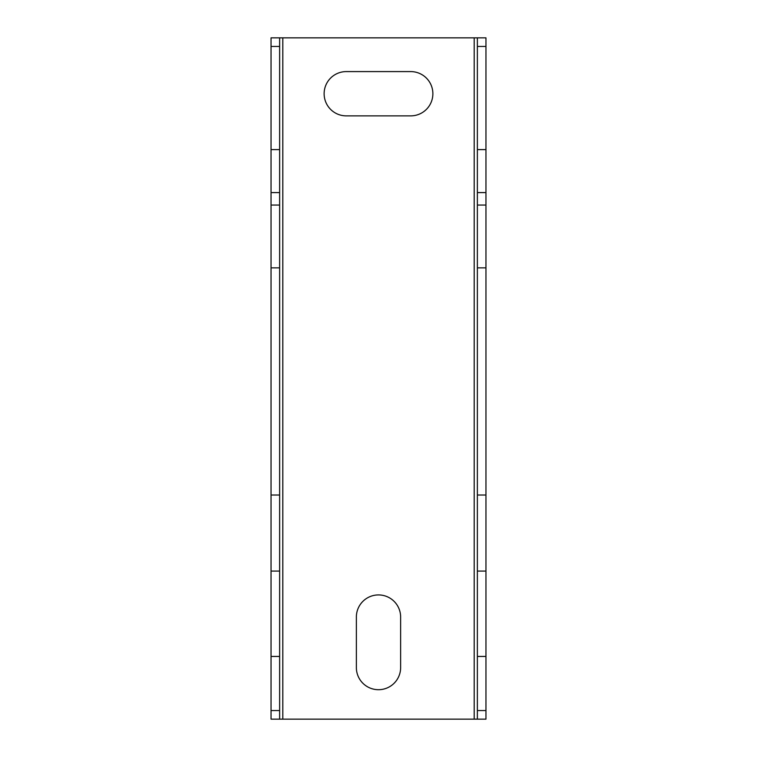 <?xml version="1.0" encoding="UTF-8"?>
<svg xmlns="http://www.w3.org/2000/svg" width="757" height="757" viewBox="0 0 757 757"><rect width="100%" height="100%" fill="white"/><g stroke="black" fill="none" stroke-linecap="round" stroke-linejoin="round"><path stroke-width="1.14" d="M271.044 495.012L271.044 192.59L279.636 192.59L279.636 495.012L271.044 495.012L271.044 710.549L279.636 710.549L279.636 495.012M271.044 149.612L271.044 192.59L279.636 192.59L279.636 46.451L271.044 46.451L271.044 149.612L279.636 149.612M271.044 46.451L271.044 37.85L279.636 37.85L279.636 46.451M279.636 710.549L279.636 719.15L271.044 719.15L271.044 710.549M485.956 37.85L477.364 37.85L485.956 37.85L485.956 719.15L477.364 719.15L477.364 37.85L271.044 37.85M271.044 719.15L485.956 719.15M400.633 617.059A22.133 22.133 0 0 0 378.5 594.926A22.133 22.133 0 0 0 356.367 617.059L356.367 667.57A22.133 22.133 0 0 0 378.5 689.703A22.133 22.133 0 0 0 400.633 667.57L400.633 617.059M346.261 71.593A22.133 22.133 0 0 0 324.128 93.726A22.133 22.133 0 0 0 346.261 115.868L410.739 115.868A22.133 22.133 0 0 0 432.872 93.726A22.133 22.133 0 0 0 410.739 71.593L346.261 71.593M477.364 192.59L485.956 192.59M485.956 267.855L477.364 267.855M279.636 267.855L271.044 267.855M474.194 37.85L474.194 719.15M282.806 719.15L282.806 37.85M485.956 46.451L477.364 46.451M477.364 149.612L485.956 149.612M485.956 495.012L477.364 495.012M477.364 710.549L485.956 710.549M477.364 656.442L485.956 656.442M271.044 656.442L279.636 656.442M279.636 205.062L271.044 205.062M485.956 205.062L477.364 205.062M477.364 571.081L485.956 571.081M271.044 571.081L279.636 571.081"/></g></svg>
